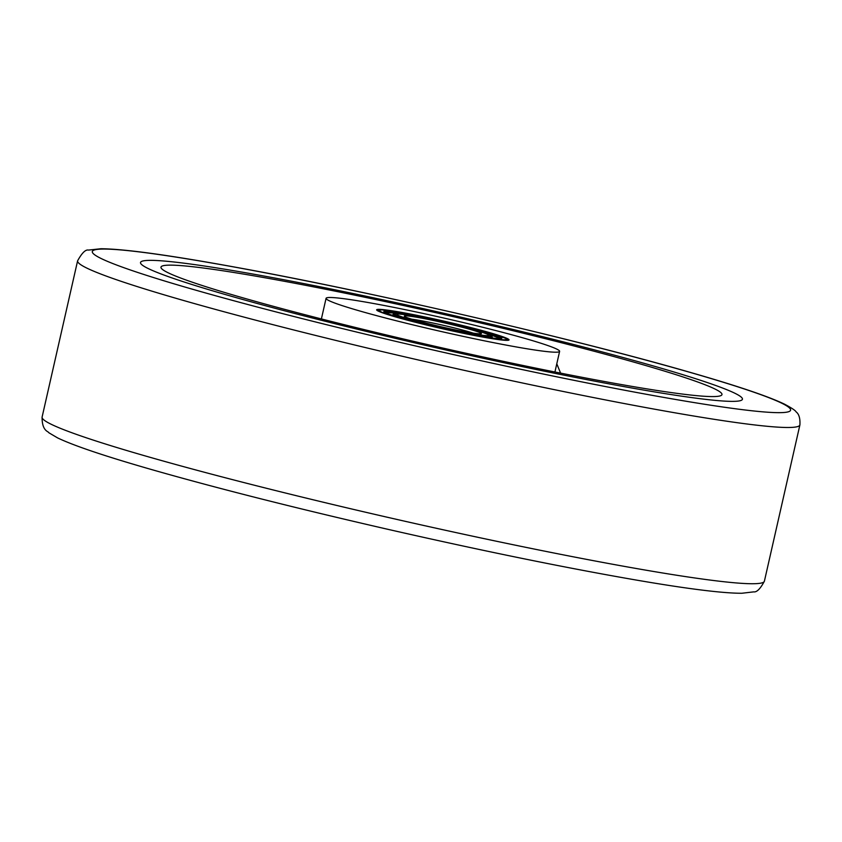 <?xml version="1.0" encoding="UTF-8"?>
<svg xmlns="http://www.w3.org/2000/svg" width="842" height="842" viewBox="0 0 842 842"><rect width="100%" height="100%" fill="white"/><g stroke="black" fill="none" stroke-linecap="round" stroke-linejoin="round"><path stroke-width="1.26" d="M404.086 312.845A67.897 3.894 -167.2 0 1 473.383 328.233A67.897 3.894 -167.2 0 1 509.052 339.894A67.897 3.894 -167.2 0 1 441.987 328.643A67.897 3.894 -167.2 0 1 376.637 309.814A67.897 3.894 -167.2 0 1 404.086 312.845M556.794 363.818L560.593 373.132M336.305 297.847A119.743 6.862 12.8 0 0 326.075 298.321A119.743 6.862 12.8 0 0 441.324 331.538A119.743 6.862 12.8 0 0 559.614 351.388A119.743 6.862 12.8 0 0 468.036 323.686A119.743 6.862 12.8 0 0 336.305 297.847M185.556 265.998A287.638 16.472 12.8 0 0 160.98 267.135A287.638 16.472 12.8 0 0 437.829 346.925A287.638 16.472 12.8 0 0 721.973 394.593A287.638 16.472 12.8 0 0 502 328.064A287.638 16.472 12.8 0 0 185.556 265.998M166.884 261.273A308.625 17.682 12.8 0 0 140.519 262.483A308.625 17.682 12.8 0 0 437.566 348.104A308.625 17.682 12.8 0 0 742.433 399.234A308.625 17.682 12.8 0 0 506.41 327.864A308.625 17.682 12.8 0 0 166.884 261.273M265.293 276.281A308.625 17.682 12.8 0 0 140.519 262.483A308.625 17.682 12.8 0 0 437.566 348.104A308.625 17.682 12.8 0 0 742.433 399.234A308.625 17.682 12.8 0 0 580.264 346.199A308.625 17.682 12.8 0 0 265.293 276.281M501.59 338.484A60.487 3.463 12.8 0 0 490.56 334.137A60.487 3.463 12.8 0 0 427.157 318.434A60.487 3.463 12.8 0 0 383.973 311.761M490.675 333.6A60.487 3.463 12.8 0 0 425.063 317.445A60.487 3.463 12.8 0 0 383.857 311.456A60.487 3.463 12.8 0 0 442.082 328.233A60.487 3.463 12.8 0 0 501.832 338.252A60.487 3.463 12.8 0 0 490.675 333.6M480.129 331.674A47.163 2.705 12.8 0 0 428.988 319.076A47.163 2.705 12.8 0 0 396.856 314.403A47.163 2.705 12.8 0 0 442.25 327.485A47.163 2.705 12.8 0 0 488.834 335.305A47.163 2.705 12.8 0 0 480.129 331.674M401.571 314.287A57.877 3.315 -167.2 0 0 386.204 313.013A58.414 3.347 -167.2 0 1 385.804 312.645A58.414 3.347 -167.2 0 1 424 317.908A58.414 3.347 -167.2 0 1 488.918 333.832A58.414 3.347 -167.2 0 1 499.559 338.495A58.414 3.347 -167.2 0 1 499.011 338.652M484.634 333.158A57.877 3.315 -167.2 0 1 488.371 334.285A57.877 3.315 -167.2 0 1 499.043 338.652M487.455 334.285A50.415 2.884 -167.2 0 1 491.844 336.368L492.254 337.021A50.962 2.915 -167.2 0 1 488.644 337.463M396.087 316.434A50.962 2.915 -167.2 0 1 393.025 314.476L393.677 314.066A50.415 2.884 -167.2 0 1 398.54 314.077M491.844 336.368A50.415 2.884 -167.2 0 1 442.082 328.201A50.415 2.884 -167.2 0 1 393.677 314.066M488.486 334.842A49.352 2.831 -167.2 0 1 490.739 336.453A49.352 2.831 -167.2 0 1 442.103 328.138A49.352 2.831 -167.2 0 1 394.645 314.624A49.352 2.831 -167.2 0 1 397.371 314.14M764.399 581.18C760.337 588.832 756.758 592.4 753.674 591.873L741.813 593.263C723.067 593.294 688.588 589.021 638.362 580.422C567.182 568.161 483.834 551.163 388.309 529.418C296.542 508.368 217.804 488.476 152.086 469.71C105.608 456.385 74.117 445.797 57.635 437.924L48.794 432.725C48.594 431.325 41.911 431.388 42.1 417.074A370.354 21.218 12.8 0 0 398.55 519.809A370.354 21.218 12.8 0 0 764.399 581.18L799.9 424.936C800.279 418.411 799.016 414.064 796.111 411.896C795.458 410.496 791.543 407.896 784.365 404.086C767.883 396.214 736.392 385.615 689.914 372.29C574.191 338.8 370.375 291.648 236.602 267.419C169.547 255.158 124.321 248.927 100.924 248.737L88.473 250.085C85.568 249.369 81.937 252.947 77.601 260.831A370.354 21.218 12.8 0 0 434.051 363.565A370.354 21.218 12.8 0 0 799.9 424.936M237.107 267.546A358.008 20.503 12.8 0 0 298.51 317.676A358.008 20.503 12.8 0 0 788.817 407.37A358.008 20.503 12.8 0 0 237.107 267.546M480.193 336.421A65.434 3.747 12.8 0 0 468.973 327.264A65.434 3.747 12.8 0 0 379.363 310.877A65.434 3.747 12.8 0 0 480.193 336.421M473.288 333.158A37.037 2.126 12.8 0 0 471.583 332.611A37.037 2.126 12.8 0 0 411.801 319.192M465.394 331.843A39.5 2.263 12.8 0 0 458.616 326.307A39.5 2.263 12.8 0 0 404.518 316.413A39.5 2.263 12.8 0 0 465.394 331.843M554.931 372.006L559.614 351.388M321.391 318.939L326.075 298.321M42.1 417.074L77.601 260.831M508.189 340.294L506.116 338.537L494.791 334.369L445.081 321.518L399.371 312.193L381.942 309.877L377.248 310.54M479.719 333.874L479.972 333.8C480.361 333.716 480.372 334.474 465.289 331.811C443.713 328.064 406.539 318.423 405.497 316.876L405.697 317.055"/></g></svg>
